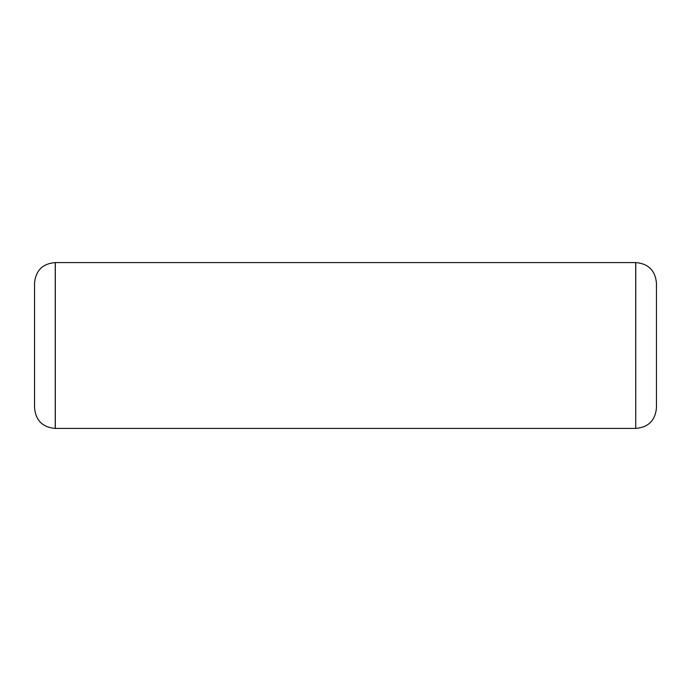 <?xml version="1.0" encoding="UTF-8"?>
<svg xmlns="http://www.w3.org/2000/svg" width="691" height="691" viewBox="0 0 691 691"><rect width="100%" height="100%" fill="white"/><g stroke="black" fill="none" stroke-linecap="round" stroke-linejoin="round"><path stroke-width="1.04" d="M55.254 345.5L55.254 262.58C42.704 263.634 35.802 270.431 34.55 282.965L34.55 408.036C35.802 420.569 42.704 427.366 55.254 428.42L55.254 345.5M635.694 428.42L55.306 428.42L55.306 262.58L635.694 262.58L635.746 428.42C648.296 427.366 655.198 420.569 656.45 408.036L656.45 282.965C655.198 270.431 648.296 263.634 635.746 262.58L635.746 428.42"/></g></svg>
